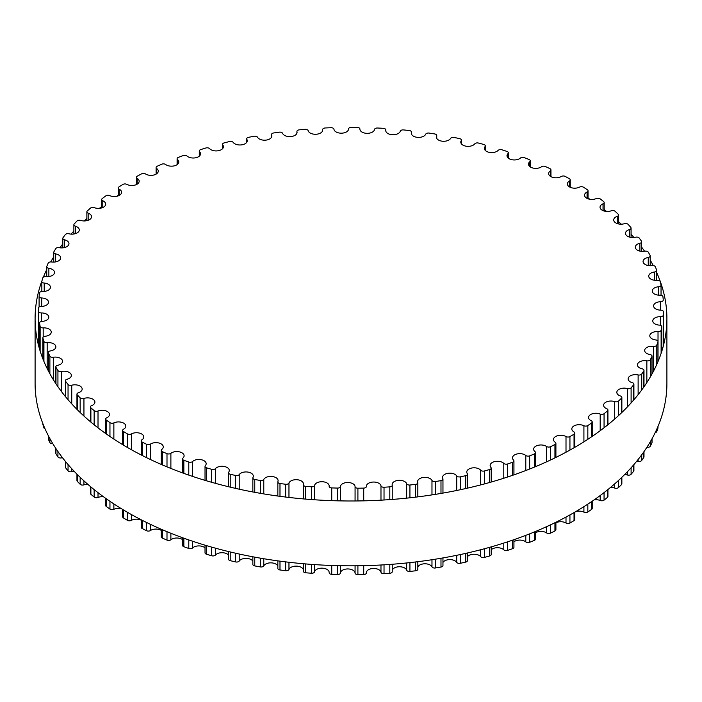 <?xml version="1.0" encoding="UTF-8"?>
<svg xmlns="http://www.w3.org/2000/svg" width="702" height="702" viewBox="0 0 702 702"><rect width="100%" height="100%" fill="white"/><g stroke="black" fill="none" stroke-linecap="round" stroke-linejoin="round"><path stroke-width="1.05" d="M574.008 431.941A7.318 4.221 180 0 1 571.823 428.922A7.318 4.221 180 0 1 576.088 425.087A7.318 4.221 180 0 1 583.915 425.719A2.782 1.606 0 0 0 587.828 425.552A312.539 180.44 0 0 0 591.584 422.981A2.782 1.606 0 0 0 592.225 421.963A2.782 1.606 0 0 0 591.216 420.726A7.318 4.221 180 0 1 588.574 417.479A7.318 4.221 180 0 1 592.567 413.715A7.318 4.221 180 0 1 600.184 414.057A2.782 1.606 0 0 0 604.062 413.697A312.539 180.44 0 0 0 607.432 410.96A2.782 1.606 0 0 0 607.932 410.038A2.782 1.606 0 0 0 606.747 408.722A7.318 4.221 180 0 1 603.615 405.265A7.318 4.221 180 0 1 607.335 401.579A7.318 4.221 180 0 1 614.706 401.641A2.782 1.606 0 0 0 618.523 401.096A312.539 180.44 0 0 0 621.481 398.209A2.782 1.606 0 0 0 621.858 397.402A2.782 1.606 0 0 0 620.471 396.016A7.318 4.221 180 0 1 616.83 392.365A7.318 4.221 180 0 1 627.386 388.575A2.782 1.606 0 0 0 631.107 387.846A312.539 180.44 0 0 0 633.643 384.828A2.782 1.606 0 0 0 633.906 384.143A2.782 1.606 0 0 0 632.318 382.687A7.318 4.221 180 0 1 628.123 378.869A7.318 4.221 180 0 1 638.127 374.938A2.782 1.606 0 0 0 641.725 374.034A312.539 180.44 0 0 0 643.813 370.902A2.782 1.606 0 0 0 643.988 370.34A2.782 1.606 0 0 0 642.181 368.84A7.318 4.221 180 0 1 637.425 364.882A7.318 4.221 180 0 1 646.849 360.828A2.782 1.606 0 0 0 650.306 359.757A312.539 180.44 0 0 0 651.93 356.528A2.782 1.606 0 0 0 652.035 356.098A2.782 1.606 0 0 0 650.008 354.554A7.318 4.221 180 0 1 644.664 350.491A7.318 4.221 180 0 1 653.492 346.349A2.782 1.606 0 0 0 656.782 345.112A312.539 180.44 0 0 0 657.932 341.821A2.782 1.606 0 0 0 657.985 341.523A2.782 1.606 0 0 0 655.729 339.943A7.318 4.221 180 0 1 649.798 335.793A7.318 4.221 180 0 1 658.02 331.607A2.782 1.606 0 0 0 661.117 330.212A312.539 180.44 0 0 0 661.784 326.878A2.782 1.606 0 0 0 661.802 326.702A2.782 1.606 0 0 0 659.318 325.114A7.318 4.221 180 0 1 652.781 320.911A7.318 4.221 180 0 1 660.389 316.69A2.782 1.606 0 0 0 663.276 315.154A312.539 180.44 0 0 0 663.46 311.793A2.782 1.606 0 0 0 663.46 311.758A2.782 1.606 0 0 0 660.749 310.152A7.318 4.221 180 0 1 653.597 305.932A7.318 4.221 180 0 1 660.591 301.711A2.782 1.606 0 0 0 663.25 300.105A2.782 1.606 0 0 0 663.25 300.035A312.539 180.44 0 0 0 662.942 296.683A2.782 1.606 0 0 0 660.003 295.182A7.318 4.221 180 0 1 652.237 290.961A7.318 4.221 180 0 1 658.625 286.776A2.782 1.606 0 0 0 661.047 285.188A2.782 1.606 0 0 0 661.03 284.977A312.539 180.44 0 0 0 660.24 281.651A2.782 1.606 0 0 0 657.09 280.3A7.318 4.221 180 0 1 648.718 276.114A7.318 4.221 180 0 1 654.501 271.99A2.782 1.606 0 0 0 656.695 270.419A2.782 1.606 0 0 0 656.633 270.086A312.539 180.44 0 0 0 655.361 266.804A2.782 1.606 0 0 0 652.026 265.61A7.318 4.221 180 0 1 643.058 261.495A7.318 4.221 180 0 1 648.244 257.45A2.782 1.606 0 0 0 650.21 255.914A2.782 1.606 0 0 0 650.096 255.449A312.539 180.44 0 0 0 648.358 252.246A2.782 1.606 0 0 0 644.857 251.211A7.318 4.221 180 0 1 635.292 247.192A7.318 4.221 180 0 1 639.899 243.269A2.782 1.606 0 0 0 641.654 241.778A2.782 1.606 0 0 0 641.461 241.181A312.539 180.44 0 0 0 639.259 238.075A2.782 1.606 0 0 0 635.626 237.215A7.318 4.221 180 0 1 625.482 233.318A7.318 4.221 180 0 1 629.536 229.536A2.782 1.606 0 0 0 631.072 228.097A2.782 1.606 0 0 0 630.782 227.387A312.539 180.44 0 0 0 628.141 224.394A2.782 1.606 0 0 0 624.394 223.71A7.318 4.221 180 0 1 613.697 219.963A7.318 4.221 180 0 1 617.216 216.356A2.782 1.606 0 0 0 618.55 214.987A2.782 1.606 0 0 0 618.146 214.154A312.539 180.44 0 0 0 615.084 211.293A2.782 1.606 0 0 0 611.249 210.802A7.318 4.221 180 0 1 603.808 210.925A7.318 4.221 180 0 1 600.026 207.23A7.318 4.221 180 0 1 603.027 203.817A2.782 1.606 0 0 0 604.168 202.518A2.782 1.606 0 0 0 603.632 201.571A312.539 180.44 0 0 0 600.166 198.877A2.782 1.606 0 0 0 596.279 198.569A7.318 4.221 180 0 1 588.601 198.982A7.318 4.221 180 0 1 584.547 195.2A7.318 4.221 180 0 1 587.074 192.006A2.782 1.606 0 0 0 588.03 190.795A2.782 1.606 0 0 0 587.355 189.742A312.539 180.44 0 0 0 583.502 187.223A2.782 1.606 0 0 0 579.58 187.101A7.318 4.221 180 0 1 571.718 187.811A7.318 4.221 180 0 1 567.383 183.95A7.318 4.221 180 0 1 569.462 181.002A2.782 1.606 0 0 0 570.252 179.887A2.782 1.606 0 0 0 569.41 178.738A312.539 180.44 0 0 0 565.215 176.413A2.782 1.606 0 0 0 561.284 176.483A7.318 4.221 180 0 1 553.264 177.509A7.318 4.221 180 0 1 548.648 173.578A7.318 4.221 180 0 1 550.315 170.893A2.782 1.606 0 0 0 550.947 169.875A2.782 1.606 0 0 0 549.938 168.638A312.539 180.44 0 0 0 545.419 166.523A2.782 1.606 0 0 0 541.514 166.778A7.318 4.221 180 0 1 533.38 168.138A7.318 4.221 180 0 1 528.474 164.154A7.318 4.221 180 0 1 529.773 161.75A2.782 1.606 0 0 0 530.264 160.837A2.782 1.606 0 0 0 529.071 159.512A312.539 180.44 0 0 0 524.262 157.625A2.782 1.606 0 0 0 520.41 158.073A7.318 4.221 180 0 1 512.197 159.766A7.318 4.221 180 0 1 507.002 155.73A7.318 4.221 180 0 1 507.976 153.624A2.782 1.606 0 0 0 508.345 152.825A2.782 1.606 0 0 0 506.958 151.43A312.539 180.44 0 0 0 501.886 149.78A2.782 1.606 0 0 0 498.113 150.412A7.318 4.221 180 0 1 489.882 152.466A7.318 4.221 180 0 1 484.389 148.368A7.318 4.221 180 0 1 485.082 146.578A2.782 1.606 0 0 0 485.345 145.902A2.782 1.606 0 0 0 483.739 144.445A312.539 180.44 0 0 0 478.457 143.05A2.782 1.606 0 0 0 474.78 143.857A7.318 4.221 180 0 1 466.576 146.262A7.318 4.221 180 0 1 460.784 142.129A7.318 4.221 180 0 1 461.24 140.663A2.782 1.606 0 0 0 461.416 140.11A2.782 1.606 0 0 0 459.599 138.61A312.539 180.44 0 0 0 454.124 137.469A2.782 1.606 0 0 0 450.587 138.452A7.318 4.221 180 0 1 442.453 141.216A7.318 4.221 180 0 1 436.363 137.057A7.318 4.221 180 0 1 436.626 135.925A2.782 1.606 0 0 0 436.732 135.495A2.782 1.606 0 0 0 434.696 133.95A312.539 180.44 0 0 0 429.08 133.082A2.782 1.606 0 0 0 425.693 134.231A7.318 4.221 180 0 1 417.681 137.364A7.318 4.221 180 0 1 411.293 133.178A7.318 4.221 180 0 1 411.416 132.397A2.782 1.606 0 0 0 411.469 132.099A2.782 1.606 0 0 0 409.205 130.519A312.539 180.44 0 0 0 403.483 129.923A2.782 1.606 0 0 0 400.272 131.239A7.318 4.221 180 0 1 392.444 134.731A7.318 4.221 180 0 1 385.749 130.519A7.318 4.221 180 0 1 385.784 130.089A2.782 1.606 0 0 0 385.802 129.923A2.782 1.606 0 0 0 383.31 128.326A312.539 180.44 0 0 0 377.518 128.01A2.782 1.606 0 0 0 374.508 129.475A7.318 4.221 180 0 1 366.909 133.336A7.318 4.221 180 0 1 359.907 129.115A7.318 4.221 180 0 1 359.907 129.036A2.782 1.606 0 0 0 359.907 129.001A2.782 1.606 0 0 0 357.178 127.395A312.539 180.44 0 0 0 351.369 127.36A2.782 1.606 0 0 0 348.578 128.966A7.318 4.221 180 0 1 341.497 133.178A7.318 4.221 180 0 1 333.959 129.229A2.782 1.606 0 0 0 331.011 127.729A312.539 180.44 0 0 0 325.21 127.975A2.782 1.606 0 0 0 322.657 129.58A2.782 1.606 0 0 0 322.674 129.703A7.318 4.221 180 0 1 322.692 130.054A7.318 4.221 180 0 1 315.918 134.266A7.318 4.221 180 0 1 308.143 130.677A2.782 1.606 0 0 0 304.984 129.326A312.539 180.44 0 0 0 299.236 129.852A2.782 1.606 0 0 0 296.92 131.441A2.782 1.606 0 0 0 296.955 131.704A7.318 4.221 180 0 1 297.06 132.397A7.318 4.221 180 0 1 290.584 136.592A7.318 4.221 180 0 1 282.616 133.371A2.782 1.606 0 0 0 279.273 132.178A312.539 180.44 0 0 0 273.631 132.976A2.782 1.606 0 0 0 271.534 134.53A2.782 1.606 0 0 0 271.621 134.933A7.318 4.221 180 0 1 271.849 135.969A7.318 4.221 180 0 1 265.681 140.146A7.318 4.221 180 0 1 257.573 137.285A2.782 1.606 0 0 0 254.071 136.258A312.539 180.44 0 0 0 248.561 137.329A2.782 1.606 0 0 0 246.692 138.847A2.782 1.606 0 0 0 246.85 139.373A7.318 4.221 180 0 1 247.244 140.751A7.318 4.221 180 0 1 241.383 144.893A7.318 4.221 180 0 1 233.187 142.401A2.782 1.606 0 0 0 229.554 141.541A312.539 180.44 0 0 0 224.21 142.875A2.782 1.606 0 0 0 222.56 144.34A2.782 1.606 0 0 0 222.797 144.989A7.318 4.221 180 0 1 223.429 146.7A7.318 4.221 180 0 1 217.857 150.807A7.318 4.221 180 0 1 209.626 148.666A2.782 1.606 0 0 0 205.879 147.99A312.539 180.44 0 0 0 200.754 149.579A2.782 1.606 0 0 0 199.307 150.991A2.782 1.606 0 0 0 199.649 151.755A7.318 4.221 180 0 1 200.553 153.782A7.318 4.221 180 0 1 195.279 157.845A7.318 4.221 180 0 1 187.057 156.055A2.782 1.606 0 0 0 183.222 155.563A312.539 180.44 0 0 0 178.343 157.397A2.782 1.606 0 0 0 177.106 158.731A2.782 1.606 0 0 0 177.562 159.617A7.318 4.221 180 0 1 178.782 161.951A7.318 4.221 180 0 1 173.806 165.953A7.318 4.221 180 0 1 165.646 164.505A2.782 1.606 0 0 0 161.75 164.207A312.539 180.44 0 0 0 157.151 166.26A2.782 1.606 0 0 0 156.098 167.524A2.782 1.606 0 0 0 156.695 168.515A7.318 4.221 180 0 1 158.266 171.13A7.318 4.221 180 0 1 153.58 175.079A7.318 4.221 180 0 1 145.525 173.964A2.782 1.606 0 0 0 141.602 173.85A312.539 180.44 0 0 0 137.32 176.123A2.782 1.606 0 0 0 136.442 177.299A2.782 1.606 0 0 0 137.188 178.387A7.318 4.221 180 0 1 139.163 181.274A7.318 4.221 180 0 1 134.758 185.152A7.318 4.221 180 0 1 126.843 184.363A2.782 1.606 0 0 0 122.92 184.433A312.539 180.44 0 0 0 118.98 186.907A2.782 1.606 0 0 0 118.269 187.987A2.782 1.606 0 0 0 119.182 189.171A7.318 4.221 180 0 1 121.595 192.304A7.318 4.221 180 0 1 117.462 196.112A7.318 4.221 180 0 1 109.74 195.621A2.782 1.606 0 0 0 105.835 195.884A312.539 180.44 0 0 0 102.273 198.543A2.782 1.606 0 0 0 101.702 199.517A2.782 1.606 0 0 0 102.799 200.79A7.318 4.221 180 0 1 105.686 204.15A7.318 4.221 180 0 1 101.834 207.871A7.318 4.221 180 0 1 94.331 207.669A2.782 1.606 0 0 0 90.479 208.125A312.539 180.44 0 0 0 87.311 210.942A2.782 1.606 0 0 0 86.872 211.802A2.782 1.606 0 0 0 88.162 213.154A7.318 4.221 180 0 1 91.55 216.716A7.318 4.221 180 0 1 80.712 220.428A2.782 1.606 0 0 0 76.948 221.06A312.539 180.44 0 0 0 74.193 224.017A2.782 1.606 0 0 0 73.877 224.763A2.782 1.606 0 0 0 75.368 226.184A7.318 4.221 180 0 1 79.282 229.923A7.318 4.221 180 0 1 68.998 233.792A2.782 1.606 0 0 0 65.33 234.608A312.539 180.44 0 0 0 63.022 237.688A2.782 1.606 0 0 0 62.803 238.311A2.782 1.606 0 0 0 64.505 239.786A7.318 4.221 180 0 1 68.971 243.682A7.318 4.221 180 0 1 59.258 247.674A2.782 1.606 0 0 0 55.73 248.666A312.539 180.44 0 0 0 53.87 251.842A2.782 1.606 0 0 0 53.729 252.343A2.782 1.606 0 0 0 55.651 253.87A7.318 4.221 180 0 1 60.688 257.88A7.318 4.221 180 0 1 51.571 261.978A2.782 1.606 0 0 0 48.192 263.136A312.539 180.44 0 0 0 46.806 266.4A2.782 1.606 0 0 0 46.727 266.76A2.782 1.606 0 0 0 48.868 268.322A7.318 4.221 180 0 1 54.502 272.437A7.318 4.221 180 0 1 45.972 276.606A2.782 1.606 0 0 0 42.778 277.922A312.539 180.44 0 0 0 41.866 281.239A2.782 1.606 0 0 0 41.839 281.476A2.782 1.606 0 0 0 44.208 283.064A7.318 4.221 180 0 1 50.439 287.241A7.318 4.221 180 0 1 42.524 291.453A2.782 1.606 0 0 0 39.523 292.918A312.539 180.44 0 0 0 39.101 296.262A2.782 1.606 0 0 0 39.093 296.367A2.782 1.606 0 0 0 41.69 297.973A7.318 4.221 180 0 1 48.535 302.185A7.318 4.221 180 0 1 41.234 306.405A2.782 1.606 0 0 0 38.461 308.011L38.461 308.011A312.539 180.44 0 0 0 38.522 311.372A2.782 1.606 0 0 0 41.357 312.943A7.318 4.221 180 0 1 48.807 317.172A7.318 4.221 180 0 1 42.12 321.376A2.782 1.606 0 0 0 39.575 322.981A2.782 1.606 0 0 0 39.584 323.113A312.539 180.44 0 0 0 40.137 326.456A2.782 1.606 0 0 0 43.182 327.887A7.318 4.221 180 0 1 51.255 332.09A7.318 4.221 180 0 1 45.174 336.258A2.782 1.606 0 0 0 42.857 337.837A2.782 1.606 0 0 0 42.901 338.101A312.539 180.44 0 0 0 43.928 341.409A2.782 1.606 0 0 0 47.174 342.69A7.318 4.221 180 0 1 55.853 346.841A7.318 4.221 180 0 1 50.368 350.93A2.782 1.606 0 0 0 48.28 352.483A2.782 1.606 0 0 0 48.368 352.887A312.539 180.44 0 0 0 49.877 356.125A2.782 1.606 0 0 0 53.299 357.239A7.318 4.221 180 0 1 62.566 361.311A7.318 4.221 180 0 1 57.669 365.303A2.782 1.606 0 0 0 55.809 366.813A2.782 1.606 0 0 0 55.967 367.348A312.539 180.44 0 0 0 57.933 370.507A2.782 1.606 0 0 0 61.504 371.455A7.318 4.221 180 0 1 71.358 375.412A7.318 4.221 180 0 1 67.032 379.273A2.782 1.606 0 0 0 65.391 380.738A2.782 1.606 0 0 0 65.628 381.388A312.539 180.44 0 0 0 68.05 384.442A2.782 1.606 0 0 0 71.744 385.214A7.318 4.221 180 0 1 82.169 389.04A7.318 4.221 180 0 1 78.387 392.743A2.782 1.606 0 0 0 76.948 394.147A2.782 1.606 0 0 0 77.299 394.919A312.539 180.44 0 0 0 80.151 397.841A2.782 1.606 0 0 0 83.942 398.438A7.318 4.221 180 0 1 94.91 402.097A7.318 4.221 180 0 1 91.655 405.616A2.782 1.606 0 0 0 90.418 406.949A2.782 1.606 0 0 0 90.883 407.836A312.539 180.44 0 0 0 94.147 410.617A2.782 1.606 0 0 0 98.017 411.021A7.318 4.221 180 0 1 105.581 410.749A7.318 4.221 180 0 1 109.494 414.496A7.318 4.221 180 0 1 106.739 417.795A2.782 1.606 0 0 0 105.686 419.05A2.782 1.606 0 0 0 106.292 420.05A312.539 180.44 0 0 0 109.951 422.665A2.782 1.606 0 0 0 113.864 422.876A7.318 4.221 180 0 1 121.639 422.314A7.318 4.221 180 0 1 125.834 426.14A7.318 4.221 180 0 1 123.534 429.212A2.782 1.606 0 0 0 122.666 430.379A2.782 1.606 0 0 0 123.42 431.476A312.539 180.44 0 0 0 127.448 433.906A2.782 1.606 0 0 0 131.371 433.933A7.318 4.221 180 0 1 139.321 433.064A7.318 4.221 180 0 1 143.796 436.951A7.318 4.221 180 0 1 141.927 439.777A2.782 1.606 0 0 0 141.216 440.847A2.782 1.606 0 0 0 142.137 442.041A312.539 180.44 0 0 0 146.507 444.261A2.782 1.606 0 0 0 150.421 444.103A7.318 4.221 180 0 1 158.512 442.909A7.318 4.221 180 0 1 163.268 446.867A7.318 4.221 180 0 1 161.793 449.412A2.782 1.606 0 0 0 161.232 450.377A2.782 1.606 0 0 0 162.329 451.658A312.539 180.44 0 0 0 166.997 453.659A2.782 1.606 0 0 0 170.884 453.308A7.318 4.221 180 0 1 179.063 451.781A7.318 4.221 180 0 1 184.108 455.8A7.318 4.221 180 0 1 182.976 458.055A2.782 1.606 0 0 0 182.546 458.915A2.782 1.606 0 0 0 183.845 460.266A312.539 180.44 0 0 0 188.785 462.039A2.782 1.606 0 0 0 192.602 461.504A7.318 4.221 180 0 1 200.825 459.626A7.318 4.221 180 0 1 206.169 463.697A7.318 4.221 180 0 1 205.344 465.645A2.782 1.606 0 0 0 205.028 466.391A2.782 1.606 0 0 0 206.528 467.813A312.539 180.44 0 0 0 211.706 469.34A2.782 1.606 0 0 0 215.435 468.62A7.318 4.221 180 0 1 223.657 466.391A7.318 4.221 180 0 1 229.3 470.498A7.318 4.221 180 0 1 228.729 472.13A2.782 1.606 0 0 0 228.519 472.753A2.782 1.606 0 0 0 230.221 474.227A312.539 180.44 0 0 0 235.609 475.5A2.782 1.606 0 0 0 239.215 474.605A7.318 4.221 180 0 1 247.394 472.016A7.318 4.221 180 0 1 253.334 476.167A7.318 4.221 180 0 1 252.974 477.465A2.782 1.606 0 0 0 252.843 477.957A2.782 1.606 0 0 0 254.765 479.484A312.539 180.44 0 0 0 260.319 480.484A2.782 1.606 0 0 0 263.785 479.413A7.318 4.221 180 0 1 271.858 476.465A7.318 4.221 180 0 1 278.097 480.642A7.318 4.221 180 0 1 277.913 481.598A2.782 1.606 0 0 0 277.843 481.967A2.782 1.606 0 0 0 279.984 483.529A312.539 180.44 0 0 0 285.661 484.257A2.782 1.606 0 0 0 288.961 483.029A7.318 4.221 180 0 1 296.885 479.712A7.318 4.221 180 0 1 303.431 483.915A7.318 4.221 180 0 1 303.361 484.52A2.782 1.606 0 0 0 303.325 484.757A2.782 1.606 0 0 0 305.703 486.346A312.539 180.44 0 0 0 311.469 486.802A2.782 1.606 0 0 0 314.575 485.415A7.318 4.221 180 0 1 322.297 481.73A7.318 4.221 180 0 1 329.15 485.951A7.318 4.221 180 0 1 329.133 486.205A2.782 1.606 0 0 0 329.133 486.302A2.782 1.606 0 0 0 331.739 487.908A312.539 180.44 0 0 0 337.548 488.083A2.782 1.606 0 0 0 340.444 486.547A7.318 4.221 180 0 1 347.832 482.511A7.318 4.221 180 0 1 355.072 486.635A2.782 1.606 0 0 0 357.906 488.206A312.539 180.44 0 0 0 363.724 488.101A2.782 1.606 0 0 0 366.391 486.495A2.782 1.606 0 0 0 366.391 486.433A7.318 4.221 180 0 1 366.383 486.258A7.318 4.221 180 0 1 373.306 482.046A7.318 4.221 180 0 1 380.975 485.81A2.782 1.606 0 0 0 384.029 487.241A312.539 180.44 0 0 0 389.812 486.855A2.782 1.606 0 0 0 392.242 485.257A2.782 1.606 0 0 0 392.225 485.064A7.318 4.221 180 0 1 392.164 484.538A7.318 4.221 180 0 1 398.789 480.335A7.318 4.221 180 0 1 406.669 483.739A2.782 1.606 0 0 0 409.924 485.012A312.539 180.44 0 0 0 415.628 484.345A2.782 1.606 0 0 0 417.83 482.783A2.782 1.606 0 0 0 417.769 482.449A7.318 4.221 180 0 1 417.611 481.581A7.318 4.221 180 0 1 423.929 477.395A7.318 4.221 180 0 1 431.976 480.431A2.782 1.606 0 0 0 435.398 481.546A312.539 180.44 0 0 0 440.988 480.607A2.782 1.606 0 0 0 442.962 479.071A2.782 1.606 0 0 0 442.848 478.606A7.318 4.221 180 0 1 442.541 477.395A7.318 4.221 180 0 1 448.552 473.236A7.318 4.221 180 0 1 456.712 475.912A2.782 1.606 0 0 0 460.284 476.86A312.539 180.44 0 0 0 465.716 475.658A2.782 1.606 0 0 0 467.471 474.157A2.782 1.606 0 0 0 467.278 473.578A7.318 4.221 180 0 1 466.769 472.025A7.318 4.221 180 0 1 472.49 467.901A7.318 4.221 180 0 1 480.703 470.217A2.782 1.606 0 0 0 484.406 470.981A312.539 180.44 0 0 0 489.636 469.524A2.782 1.606 0 0 0 491.189 468.085A2.782 1.606 0 0 0 490.9 467.374A7.318 4.221 180 0 1 490.145 465.505A7.318 4.221 180 0 1 495.559 461.425A7.318 4.221 180 0 1 503.79 463.381A2.782 1.606 0 0 0 507.581 463.969A312.539 180.44 0 0 0 512.592 462.258A2.782 1.606 0 0 0 513.934 460.881A2.782 1.606 0 0 0 513.531 460.056A7.318 4.221 180 0 1 512.486 457.871A7.318 4.221 180 0 1 517.602 453.843A7.318 4.221 180 0 1 525.798 455.458A2.782 1.606 0 0 0 529.668 455.852A312.539 180.44 0 0 0 534.415 453.913A2.782 1.606 0 0 0 535.556 452.614A2.782 1.606 0 0 0 535.029 451.667A7.318 4.221 180 0 1 533.643 449.192A7.318 4.221 180 0 1 538.478 445.217A7.318 4.221 180 0 1 546.586 446.498A2.782 1.606 0 0 0 550.5 446.7A312.539 180.44 0 0 0 554.94 444.533A2.782 1.606 0 0 0 555.905 443.322A2.782 1.606 0 0 0 555.238 442.278A7.318 4.221 180 0 1 553.466 439.522A7.318 4.221 180 0 1 558.011 435.609A7.318 4.221 180 0 1 566.005 436.556A2.782 1.606 0 0 0 569.936 436.583A312.539 180.44 0 0 0 574.043 434.205A2.782 1.606 0 0 0 574.841 433.081A2.782 1.606 0 0 0 574.008 431.941M575.701 511.626A7.318 4.221 180 0 1 583.915 512.153A2.782 1.606 0 0 0 587.828 511.986A312.539 180.44 0 0 0 591.584 509.424A2.782 1.606 0 0 0 592.225 508.397L592.225 501.193M594.261 499.798A7.318 4.221 180 0 1 600.184 500.491A2.782 1.606 0 0 0 604.062 500.131A312.539 180.44 0 0 0 607.432 497.393A2.782 1.606 0 0 0 607.932 496.472L607.932 489.548M610.45 487.478A7.318 4.221 180 0 1 614.706 488.074A2.782 1.606 0 0 0 618.523 487.53A312.539 180.44 0 0 0 621.481 484.643A2.782 1.606 0 0 0 621.858 483.836L621.858 477.29M624.622 474.578A7.318 4.221 180 0 1 627.386 475.008A2.782 1.606 0 0 0 631.107 474.28A312.539 180.44 0 0 0 633.643 471.261A2.782 1.606 0 0 0 633.906 470.577L633.906 464.592M636.784 461.153A7.318 4.221 180 0 1 638.127 461.372A2.782 1.606 0 0 0 641.725 460.468A312.539 180.44 0 0 0 643.813 457.335A2.782 1.606 0 0 0 643.988 456.774L643.988 451.632M646.911 447.279A2.782 1.606 0 0 0 650.306 446.191A312.539 180.44 0 0 0 651.93 442.962A2.782 1.606 0 0 0 652.035 442.532L652.035 438.732M655.159 432.695A2.782 1.606 0 0 0 656.782 431.546A312.539 180.44 0 0 0 657.932 428.255A2.782 1.606 0 0 0 657.985 427.957A2.782 1.606 0 0 0 657.932 427.65M42.901 423.999A2.782 1.606 0 0 0 42.857 424.271A2.782 1.606 0 0 0 42.901 424.534A312.539 180.44 0 0 0 43.928 427.843A2.782 1.606 0 0 0 45.051 428.852M48.28 435.573L48.28 438.917A2.782 1.606 0 0 0 48.368 439.32A312.539 180.44 0 0 0 49.877 442.558A2.782 1.606 0 0 0 52.861 443.725M55.809 448.385L55.809 453.246A2.782 1.606 0 0 0 55.967 453.782A312.539 180.44 0 0 0 57.933 456.941A2.782 1.606 0 0 0 61.504 457.888A7.318 4.221 180 0 1 62.487 457.722M65.391 461.363L65.391 467.172A2.782 1.606 0 0 0 65.628 467.822A312.539 180.44 0 0 0 68.05 470.875A2.782 1.606 0 0 0 71.744 471.647A7.318 4.221 180 0 1 74.149 471.27M76.948 474.148L76.948 480.58A2.782 1.606 0 0 0 77.299 481.353A312.539 180.44 0 0 0 80.151 484.275A2.782 1.606 0 0 0 83.942 484.871A7.318 4.221 180 0 1 87.82 484.31M90.418 486.53L90.418 493.383A2.782 1.606 0 0 0 90.883 494.269A312.539 180.44 0 0 0 94.147 497.051A2.782 1.606 0 0 0 98.017 497.455A7.318 4.221 180 0 1 103.501 496.77M105.686 498.35L105.686 505.484A2.782 1.606 0 0 0 106.292 506.484A312.539 180.44 0 0 0 109.951 509.099A2.782 1.606 0 0 0 113.864 509.31A7.318 4.221 180 0 1 121.367 508.678M122.666 509.468L122.666 516.812A2.782 1.606 0 0 0 123.42 517.918A312.539 180.44 0 0 0 127.448 520.34A2.782 1.606 0 0 0 131.371 520.366A7.318 4.221 180 0 1 141.216 520.173M141.216 519.796L141.216 527.281A2.782 1.606 0 0 0 142.137 528.474A312.539 180.44 0 0 0 146.507 530.694A2.782 1.606 0 0 0 150.421 530.536A7.318 4.221 180 0 1 161.232 530.37M161.232 529.238L161.232 536.819A2.782 1.606 0 0 0 162.329 538.092A312.539 180.44 0 0 0 166.997 540.092A2.782 1.606 0 0 0 170.884 539.741A7.318 4.221 180 0 1 182.546 539.627M182.546 537.723L182.546 545.349A2.782 1.606 0 0 0 183.845 546.709A312.539 180.44 0 0 0 188.785 548.473A2.782 1.606 0 0 0 192.602 547.937A7.318 4.221 180 0 1 205.028 547.867M205.028 545.182L205.028 552.825A2.782 1.606 0 0 0 206.528 554.247A312.539 180.44 0 0 0 211.706 555.773A2.782 1.606 0 0 0 215.435 555.054A7.318 4.221 180 0 1 221.964 552.711A7.318 4.221 180 0 1 228.519 555.036M228.519 551.553L228.519 559.187A2.782 1.606 0 0 0 230.221 560.661A312.539 180.44 0 0 0 235.609 561.933A2.782 1.606 0 0 0 239.215 561.038A7.318 4.221 180 0 1 246.06 558.371A7.318 4.221 180 0 1 252.843 561.082M252.843 556.791L252.843 564.39A2.782 1.606 0 0 0 254.765 565.917A312.539 180.44 0 0 0 260.319 566.918A2.782 1.606 0 0 0 263.785 565.847A7.318 4.221 180 0 1 270.884 562.855A7.318 4.221 180 0 1 277.843 565.961M277.913 568.032A2.782 1.606 0 0 0 277.843 568.401A2.782 1.606 0 0 0 279.984 569.963A312.539 180.44 0 0 0 285.661 570.691A2.782 1.606 0 0 0 288.961 569.462A7.318 4.221 180 0 1 296.27 566.128A7.318 4.221 180 0 1 303.325 569.638M303.361 570.954A2.782 1.606 0 0 0 303.325 571.191A2.782 1.606 0 0 0 305.703 572.779A312.539 180.44 0 0 0 311.469 573.236A2.782 1.606 0 0 0 314.575 571.849A7.318 4.221 180 0 1 322.034 568.164A7.318 4.221 180 0 1 329.133 572.077M329.133 572.735L329.133 572.639A2.782 1.606 0 0 0 329.133 572.735A2.782 1.606 0 0 0 331.739 574.341A312.539 180.44 0 0 0 337.548 574.517A2.782 1.606 0 0 0 340.444 572.981A7.318 4.221 180 0 1 347.832 568.945A7.318 4.221 180 0 1 355.072 573.069A2.782 1.606 0 0 0 357.906 574.64A312.539 180.44 0 0 0 363.724 574.534A2.782 1.606 0 0 0 366.391 572.929A2.782 1.606 0 0 0 366.391 572.867L366.391 572.929M366.391 572.499A7.318 4.221 180 0 1 373.482 568.471A7.318 4.221 180 0 1 380.975 572.244A2.782 1.606 0 0 0 384.029 573.674A312.539 180.44 0 0 0 389.812 573.288A2.782 1.606 0 0 0 392.242 571.691A2.782 1.606 0 0 0 392.225 571.498M392.242 570.357A7.318 4.221 180 0 1 399.315 566.751A7.318 4.221 180 0 1 406.669 570.173A2.782 1.606 0 0 0 409.924 571.446A312.539 180.44 0 0 0 415.628 570.779A2.782 1.606 0 0 0 417.83 569.217L417.83 561.688M417.83 566.988A7.318 4.221 180 0 1 424.815 563.785A7.318 4.221 180 0 1 431.976 566.865A2.782 1.606 0 0 0 435.398 567.979A312.539 180.44 0 0 0 440.988 567.04A2.782 1.606 0 0 0 442.962 565.505L442.962 557.914M442.962 562.407A7.318 4.221 180 0 1 449.798 559.608A7.318 4.221 180 0 1 456.712 562.355A2.782 1.606 0 0 0 460.284 563.294A312.539 180.44 0 0 0 465.716 562.091A2.782 1.606 0 0 0 467.471 560.6L467.471 552.965M467.471 556.651A7.318 4.221 180 0 1 474.087 554.238A7.318 4.221 180 0 1 480.703 556.651A2.782 1.606 0 0 0 484.406 557.423A312.539 180.44 0 0 0 489.636 555.958A2.782 1.606 0 0 0 491.189 554.519L491.189 546.876M491.189 549.763A7.318 4.221 180 0 1 503.79 549.815A2.782 1.606 0 0 0 507.581 550.403A312.539 180.44 0 0 0 512.592 548.692A2.782 1.606 0 0 0 513.934 547.323L513.934 539.689M513.934 541.786A7.318 4.221 180 0 1 525.798 541.891A2.782 1.606 0 0 0 529.668 542.286A312.539 180.44 0 0 0 534.415 540.347A2.782 1.606 0 0 0 535.556 539.048L535.556 531.458M535.556 532.774A7.318 4.221 180 0 1 546.586 532.932A2.782 1.606 0 0 0 550.5 533.143A312.539 180.44 0 0 0 554.94 530.966A2.782 1.606 0 0 0 555.905 529.756L555.905 522.244M555.905 522.806A7.318 4.221 180 0 1 566.005 522.99A2.782 1.606 0 0 0 569.936 523.016A312.539 180.44 0 0 0 574.043 520.638A2.782 1.606 0 0 0 574.841 519.515L574.841 512.127M35.1 318.611L35.1 383.432A315.9 182.38 0 0 0 127.624 512.399A315.9 182.38 0 0 0 471.893 551.939A315.9 182.38 0 0 0 666.9 383.432L666.9 318.611A315.9 182.38 180 0 1 471.893 487.109A315.9 182.38 180 0 1 127.624 447.578A315.9 182.38 180 0 1 35.1 318.611A315.9 182.38 180 0 1 42.023 280.625M43.357 277.176A315.9 182.38 180 0 1 46.727 269.586M50.746 261.934A315.9 182.38 180 0 1 53.729 256.897M59.898 247.78A315.9 182.38 180 0 1 62.803 243.919M71.042 234.117A315.9 182.38 180 0 1 73.877 231.055M84.214 220.946A315.9 182.38 180 0 1 86.872 218.559M99.386 208.336A315.9 182.38 180 0 1 101.702 206.59M116.664 196.306A315.9 182.38 180 0 1 118.269 195.288M570.252 179.887L570.252 187.311A315.9 182.38 180 0 1 570.278 187.32M588.03 198.043A315.9 182.38 180 0 1 589.873 199.263M604.168 209.521A315.9 182.38 180 0 1 606.598 211.434M618.55 221.639A315.9 182.38 180 0 1 621.27 224.184M631.072 234.249A315.9 182.38 180 0 1 633.932 237.487M641.654 247.165A315.9 182.38 180 0 1 644.576 251.263M650.21 260.117A315.9 182.38 180 0 1 653.264 265.602M656.695 272.622A315.9 182.38 180 0 1 666.9 318.611M583.915 425.719L583.915 441.821M583.915 506.651L583.915 512.153M587.828 425.552L587.828 439.312M587.828 504.133L587.828 511.986M591.584 422.981L591.584 436.811M591.584 501.632L591.584 509.424M600.184 414.057L600.184 430.712M600.184 495.533L600.184 500.491M604.062 413.697L604.062 427.772M604.062 492.602L604.062 500.131M607.432 410.96L607.432 425.122M607.432 489.943L607.432 497.393M614.706 401.641L614.706 419.024M614.706 483.853L614.706 488.074M618.523 401.096L618.523 415.602M618.523 480.431L618.523 487.53M621.481 398.209L621.481 412.829M621.481 477.65L621.481 484.643M627.386 388.575L627.386 406.932M627.386 471.762L627.386 475.008M631.107 387.846L631.107 402.939M631.107 467.76L631.107 474.28M633.643 384.828L633.643 400.07M633.643 464.899L633.643 471.261M638.127 374.938L638.127 394.664M638.127 459.494L638.127 461.372M641.725 374.034L641.725 389.952M641.725 454.782L641.725 460.468M643.813 370.902L643.813 387.056M643.813 451.877L643.813 457.335M646.849 360.828L646.849 382.555M650.306 359.757L650.306 376.948M650.306 441.769L650.306 446.191M651.93 356.528L651.93 374.096M651.93 438.917L651.93 442.962M653.492 346.349L653.492 371.174M656.782 345.112L656.782 364.391M656.782 429.22L656.782 431.546M657.932 341.821L657.932 361.749M657.932 426.579L657.932 428.255M658.02 331.607L658.02 361.548M661.117 330.212L661.117 353.334M661.784 326.878L661.784 351.29M660.389 316.69L660.389 325.307M663.276 315.154L663.276 346.139M660.591 301.711L660.591 310.152M658.625 286.776L658.625 295.156M654.501 271.99L654.501 280.247M648.244 257.45L648.244 265.531M639.899 243.269L639.899 251.114M629.536 229.536L629.536 237.1M617.216 216.356L617.216 223.569M603.027 203.817L603.027 210.644M587.074 192.006L587.074 198.385M569.462 181.002L569.462 186.907M550.315 170.893L550.315 176.272M529.773 161.75L529.773 166.558M507.976 153.624L507.976 157.836M485.082 146.578L485.082 150.158M461.24 140.663L461.24 143.594M436.626 135.925L436.626 138.18M411.416 132.397L411.416 133.959M385.784 130.089L385.784 130.958M322.674 129.703L322.674 130.396M296.955 131.704L296.955 133.09M271.621 134.933L271.621 137.013M246.85 139.373L246.85 142.137M222.797 144.989L222.797 148.412M199.649 151.755L199.649 155.818M177.562 159.617L177.562 164.277M156.695 168.515L156.695 173.754M137.188 178.387L137.188 184.161M119.182 189.171L119.182 195.446M102.799 200.79L102.799 207.511M88.162 213.154L88.162 220.279M75.368 226.184L75.368 233.669M64.505 239.786L64.505 247.569M55.651 253.87L55.651 261.899M48.868 268.322L48.868 276.544M44.208 283.064L44.208 291.418M39.101 296.472L39.101 306.993L39.093 296.367M41.69 297.973L41.69 306.397M38.461 308.011L38.461 345.147L38.461 308.011M38.522 311.372L38.522 345.384M41.357 312.943L41.357 321.481M39.584 323.113L39.584 349.245M40.137 326.456L40.137 351.044M43.182 327.887L43.182 337.083M42.901 338.101L42.901 358.889M42.901 423.71L42.901 424.534M43.928 341.409L43.928 361.425M43.928 426.254L43.928 427.843M47.174 342.69L47.174 368.55M48.368 352.887L48.368 370.919M48.368 435.74L48.368 439.32M49.877 356.125L49.877 373.736M49.877 438.566L49.877 442.558M53.299 357.239L53.299 379.615M55.967 367.348L55.967 383.792M55.967 448.622L55.967 453.782M57.933 370.507L57.933 386.697M57.933 451.518L57.933 456.941M61.504 371.455L61.504 391.602M61.504 456.432L61.504 457.888M65.628 381.388L65.628 396.832M65.628 461.662L65.628 467.822M68.05 384.442L68.05 399.71M68.05 464.54L68.05 470.875M71.744 385.214L71.744 403.869M71.744 468.699L71.744 471.647M77.299 394.919L77.299 409.67M77.299 474.499L77.299 481.353M80.151 397.841L80.151 412.478M80.151 477.299L80.151 484.275M83.942 398.438L83.942 416.032M83.942 480.861L83.942 484.871M90.883 407.836L90.883 422.095M90.883 486.925L90.883 494.269M94.147 410.617L94.147 424.789M94.147 489.61L94.147 497.051M98.017 411.021L98.017 427.834M98.017 492.664L98.017 497.455M106.292 420.05L106.292 433.95M106.292 498.771L106.292 506.484M109.951 422.665L109.951 436.495M109.951 501.316L109.951 509.099M113.864 422.876L113.864 439.101M113.864 503.931L113.864 509.31M123.42 431.476L123.42 445.094M123.42 509.924L123.42 517.918M127.448 433.906L127.448 447.472M127.448 512.293L127.448 520.34M131.371 433.933L131.371 449.701M131.371 514.531L131.371 520.366M142.137 442.041L142.137 455.44M142.137 520.27L142.137 528.474M146.507 444.261L146.507 457.625M146.507 522.446L146.507 530.694M150.421 444.103L150.421 459.512M150.421 524.341L150.421 530.536M162.329 451.658L162.329 464.891M162.329 529.72L162.329 538.092M166.997 453.659L166.997 466.856M166.997 531.686L166.997 540.092M170.884 453.308L170.884 468.445M170.884 533.266L170.884 539.741M183.845 460.266L183.845 473.367M183.845 538.188L183.845 546.709M188.785 462.039L188.785 475.114M188.785 539.935L188.785 548.473M192.602 461.504L192.602 476.404M192.602 541.233L192.602 547.937M206.528 467.813L206.528 480.8M206.528 545.629L206.528 554.247M211.706 469.34L211.706 482.309M211.706 547.13L211.706 555.773M215.435 468.62L215.435 483.345M215.435 548.165L215.435 555.054M230.221 474.227L230.221 487.135M230.221 551.965L230.221 560.661M235.609 475.5L235.609 488.39M235.609 553.211L235.609 561.933M239.215 474.605L239.215 489.189M239.215 554.018L239.215 561.038M254.765 479.484L254.765 492.321M254.765 557.151L254.765 565.917M260.319 480.484L260.319 493.313M260.319 558.143L260.319 566.918M263.785 479.413L263.785 493.901M263.785 558.731L263.785 565.847M279.984 483.529L279.984 496.323M279.984 561.152L279.984 569.963M285.661 484.257L285.661 497.051M285.661 561.872L285.661 570.691M288.961 483.029L288.961 497.437M288.961 562.267L288.961 569.462M305.703 486.346L305.703 499.104M305.703 563.934L305.703 572.779M311.469 486.802L311.469 499.561M311.469 564.382L311.469 573.236M314.575 485.415L314.575 499.78M314.575 564.601L314.575 571.849M331.739 487.908L331.739 500.649M331.739 565.479L331.739 574.341M337.548 488.083L337.548 500.824M337.548 565.654L337.548 574.517M340.444 486.547L340.444 500.895M340.444 565.715L340.444 572.981M355.072 486.635L355.072 500.974M355.072 565.803L355.072 573.069M357.906 488.206L357.906 500.947M357.906 565.777L357.906 574.64M363.724 488.101L363.724 500.842M363.724 565.672L363.724 574.534M380.975 485.81L380.975 500.166M380.975 564.996L380.975 572.244M384.029 487.241L384.029 499.991M384.029 564.82L384.029 573.674M389.812 486.855L389.812 499.613M389.812 564.434L389.812 573.288M406.669 483.739L406.669 498.139M406.669 562.96L406.669 570.173M409.924 485.012L409.924 497.788M409.924 562.618L409.924 571.446M415.628 484.345L415.628 497.139M415.628 561.96L415.628 570.779M431.976 480.431L431.976 494.901M431.976 559.722L431.976 566.865M435.398 481.546L435.398 494.366M435.398 559.187L435.398 567.979M440.988 480.607L440.988 493.436M440.988 558.265L440.988 567.04M456.712 475.912L456.712 490.479M456.712 555.3L456.712 562.355M460.284 476.86L460.284 489.733M460.284 554.554L460.284 563.294M465.716 475.658L465.716 488.539M465.716 553.369L465.716 562.091M480.703 470.217L480.703 484.906M480.703 549.736L480.703 556.651M484.406 470.981L484.406 483.932M484.406 548.753L484.406 557.423M489.636 469.524L489.636 482.493M489.636 547.314L489.636 555.958M503.79 463.381L503.79 478.237M503.79 543.067L503.79 549.815M507.581 463.969L507.581 477.009M507.581 541.839L507.581 550.403M512.592 462.258L512.592 475.324M512.592 540.154L512.592 548.692M525.798 455.458L525.798 470.524M525.798 535.354L525.798 541.891M529.668 455.852L529.668 469.015M529.668 533.845L529.668 542.286M534.415 453.913L534.415 467.102M534.415 531.932L534.415 540.347M546.586 446.498L546.586 461.828M546.586 526.658L546.586 532.932M550.5 446.7L550.5 460.021M550.5 524.842L550.5 533.143M554.94 444.533L554.94 457.888M554.94 522.718L554.94 530.966M566.005 436.556L566.005 452.228M566.005 517.058L566.005 522.99M569.936 436.583L569.936 450.087M569.936 514.917L569.936 523.016M574.043 434.205L574.043 447.762M574.043 512.592L574.043 520.638M592.225 421.963L592.225 436.372M607.932 410.038L607.932 424.719M621.858 397.402L621.858 412.469M633.906 384.143L633.906 399.763M643.988 370.34L643.988 386.802M652.035 356.098L652.035 373.903M657.985 341.523L657.985 361.635M657.985 426.456L657.985 427.957M661.802 326.702L661.802 351.237M661.047 285.188L661.047 295.261M656.695 270.419L656.695 280.326M650.21 255.914L650.21 265.716M641.654 241.778L641.654 251.377M631.072 228.097L631.072 237.425M618.55 214.987L618.55 223.938M604.168 202.518L604.168 211.039M588.03 190.795L588.03 198.798M550.947 169.875L550.947 176.658M530.264 160.837L530.264 166.918M508.345 152.825L508.345 158.169M485.345 145.902L485.345 150.456M461.416 140.11L461.416 143.84M436.732 135.495L436.732 138.373M411.469 132.099L411.469 134.1M385.802 129.923L385.802 131.028M322.657 129.58L322.657 130.458M296.92 131.441L296.92 133.213M271.534 134.53L271.534 137.197M246.692 138.847L246.692 142.366M222.56 144.34L222.56 148.692M199.307 150.991L199.307 156.142M177.106 158.731L177.106 164.637M156.098 167.524L156.098 174.14M136.442 177.299L136.442 184.565M118.269 187.987L118.269 195.849M101.702 199.517L101.702 207.906M86.872 211.802L86.872 220.656M73.877 224.763L73.877 234.003M62.803 238.311L62.803 247.85M53.729 252.343L53.729 262.1M46.727 266.76L46.727 276.649M41.839 281.476L41.839 291.462M39.575 322.981L39.575 349.21M42.857 337.837L42.857 358.783M42.857 423.613L42.857 424.271M48.28 352.483L48.28 370.744M55.809 366.813L55.809 383.555M65.391 380.738L65.391 396.533M76.948 394.147L76.948 409.327M90.418 406.949L90.418 421.709M105.686 419.05L105.686 433.52M122.666 430.379L122.666 444.647M141.216 440.847L141.216 454.975M161.232 450.377L161.232 464.417M182.546 458.915L182.546 472.902M205.028 466.391L205.028 480.352M228.519 472.753L228.519 486.723M252.843 477.957L252.843 491.962M277.843 481.967L277.843 496.033M277.843 560.863L277.843 568.401M303.325 484.757L303.325 498.903M303.325 563.732L303.325 571.191M392.242 485.257L392.242 499.429M392.242 564.259L392.242 571.691M417.83 482.783L417.83 496.867M442.962 479.071L442.962 493.094M467.471 474.157L467.471 488.144M491.189 468.085L491.189 482.055M513.934 460.881L513.934 474.859M535.556 452.614L535.556 466.628M555.905 443.322L555.905 457.414M574.841 433.081L574.841 447.306"/></g></svg>
